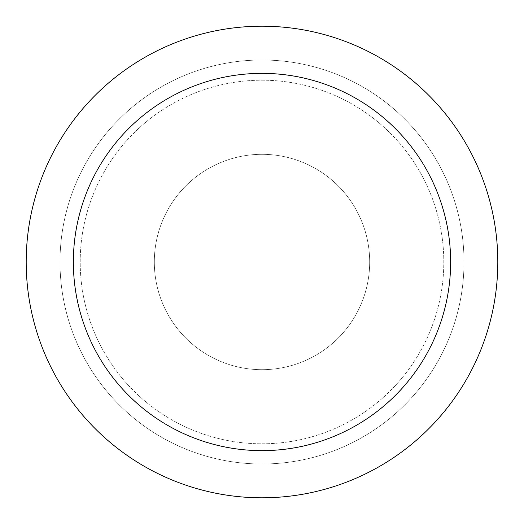 <?xml version="1.0" encoding="UTF-8"?>
<svg xmlns="http://www.w3.org/2000/svg" width="524" height="524" viewBox="0 0 524 524"><rect width="100%" height="100%" fill="white"/><g stroke="black" fill="none" stroke-linecap="round" stroke-linejoin="round"><path stroke-width="0.39" stroke-dasharray="2.62 1.97" d="M262 154.318A107.682 107.682 0 0 1 369.682 262A107.682 107.682 0 0 1 262 369.682A107.682 107.682 0 0 1 154.318 262A107.682 107.682 0 0 1 262 154.318A107.682 107.682 0 0 1 369.682 262A107.682 107.682 0 0 1 262 369.682A107.682 107.682 0 0 1 154.318 262A107.682 107.682 0 0 1 262 154.318A107.682 107.682 0 0 1 369.682 262A107.682 107.682 0 0 1 262 369.682A107.682 107.682 0 0 1 154.318 262A107.682 107.682 0 0 1 262 154.318A107.682 107.682 0 0 1 369.682 262A107.682 107.682 0 0 1 262 369.682A107.682 107.682 0 0 1 154.318 262A107.682 107.682 0 0 1 262 154.318M262 80.198A181.802 181.802 0 0 1 443.802 262A181.802 181.802 0 0 1 262 443.802A181.802 181.802 0 0 1 80.198 262A181.802 181.802 0 0 1 262 80.198A181.802 181.802 0 0 1 443.802 262A181.802 181.802 0 0 1 262 443.802A181.802 181.802 0 0 1 80.198 262A181.802 181.802 0 0 1 262 80.198M262 59.998A202.002 202.002 0 0 1 464.002 262A202.002 202.002 0 0 1 262 464.002A202.002 202.002 0 0 1 59.998 262A202.002 202.002 0 0 1 262 59.998A202.002 202.002 0 0 1 464.002 262A202.002 202.002 0 0 1 262 464.002A202.002 202.002 0 0 1 59.998 262A202.002 202.002 0 0 1 262 59.998A202.002 202.002 0 0 1 464.002 262A202.002 202.002 0 0 1 262 464.002A202.002 202.002 0 0 1 59.998 262A202.002 202.002 0 0 1 262 59.998M262 26.2A235.8 235.8 0 0 1 497.8 262A235.8 235.8 0 0 1 262 497.8A235.8 235.8 0 0 1 26.2 262A235.8 235.8 0 0 1 262 26.2"/><path stroke-width="0.79" d="M262 26.2A235.8 235.8 0 0 1 497.8 262A235.8 235.8 0 0 1 262 497.8A235.8 235.8 0 0 1 26.2 262A235.8 235.8 0 0 1 262 26.2M262 73.36A188.64 188.64 0 0 1 450.64 262A188.64 188.64 0 0 1 262 450.64A188.64 188.64 0 0 1 73.36 262A188.64 188.64 0 0 1 262 73.36"/></g></svg>

